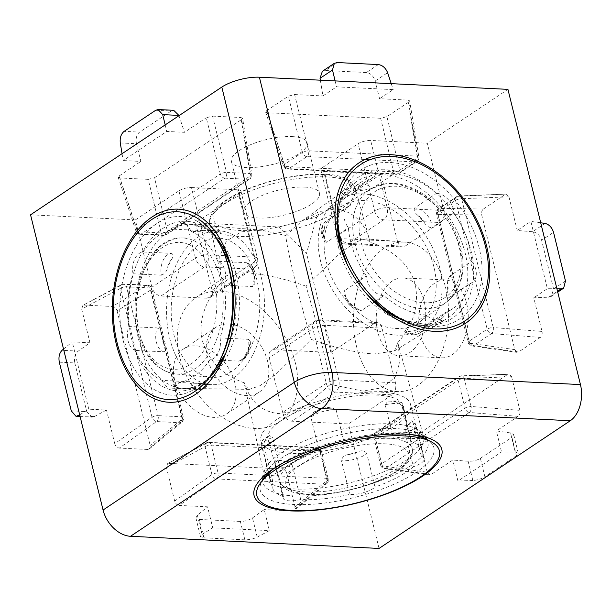 <?xml version="1.0" encoding="UTF-8"?>
<svg xmlns="http://www.w3.org/2000/svg" width="611" height="611" viewBox="0 0 611 611"><rect width="100%" height="100%" fill="white"/><g stroke="black" fill="none" stroke-linecap="round" stroke-linejoin="round"><path stroke-width="0.46" stroke-dasharray="3.06 2.29" d="M378.308 64.567L366.401 72.518C370.602 73.198 373.52 76.031 375.162 81.011L379.576 98.707L407.904 100.089L417.099 156.103A4.583 1.489 -9.3 0 1 418.848 156.958A4.583 1.489 -9.3 0 1 417.916 158.096L408.721 102.083L409.637 100.853L407.904 100.089M322.356 71.319L325.419 70.517L337.325 62.559M155.66 110.301L171.133 111.057L173.684 110.308M120.283 142.943L136.467 143.738C135.527 138.567 136.574 134.695 139.598 132.113L124.117 131.357M59.313 362.178L74.794 362.934C73.916 357.855 75.069 353.914 78.246 351.104L89.962 342.771L81.698 309.12L120.39 288.369L152.032 417.198L114.753 443.701C115.601 446.244 117.129 447.703 119.321 448.077L156.599 421.567L180.092 422.72L147.656 449.459L149.351 448.932L150.161 445.434L182.597 418.688A4.583 3.269 -129.5 0 1 181.834 422.148A4.583 3.269 -129.5 0 1 180.092 422.72A4.583 2.91 92.8 0 0 181.643 416.794L158.15 415.648A4.583 2.91 92.8 0 1 156.599 421.567A4.583 2.971 54.6 0 1 152.032 417.198A4.583 1.505 -13.8 0 1 158.15 415.648L126.508 286.819L149.993 287.964L181.643 416.794A4.583 1.505 -13.8 0 1 183.369 417.519A4.583 1.505 -13.8 0 1 182.597 418.688L150.948 289.866L117.106 310.854C116.258 308.303 114.738 306.852 112.539 306.478L146.38 285.49L122.895 284.344A4.583 2.91 92.8 0 1 124.002 284.054A4.583 2.91 92.8 0 1 126.508 286.819A4.583 1.505 -13.8 0 0 120.39 288.369A4.583 3.124 -118.2 0 1 121.612 284.596A4.583 3.124 -118.2 0 1 122.895 284.344L82.875 305.37L81.698 309.12M79.942 415.877L94.323 416.58L91.963 417.145L86.747 411.608L71.273 410.852M197.368 515.226L202.088 534.442L200.469 536.511L203.891 537.817L199.377 519.434L195.887 517.845L197.368 515.226L207.564 506.817L179.237 505.434L216.508 478.925L324.976 484.233L292.539 510.972L294.235 510.445L295.044 506.947L327.481 480.2L320.622 452.3L286.78 473.288C285.933 470.745 284.413 469.286 282.213 468.92L316.055 447.932A4.583 3.429 -121.8 0 1 320.622 452.3A4.583 1.505 -13.8 0 0 321.401 451.132A4.583 4.583 0 0 0 317.17 447.642A4.583 2.91 -87.2 0 0 316.055 447.932L207.595 442.624L167.582 463.657L166.406 467.407L205.09 446.656L211.941 474.556A4.583 1.505 -13.8 0 1 218.058 473.006L211.207 445.106L319.668 450.406L326.526 478.306A4.583 1.505 -13.8 0 1 328.252 479.032A4.583 1.505 -13.8 0 1 327.481 480.2A4.583 3.269 50.5 0 1 326.717 483.66L294.235 510.445M257.208 537.138L252.488 517.922C248.807 520.244 244.759 521.412 240.36 521.443L244.874 539.826C249.288 539.841 253.397 538.948 257.208 537.138L269.375 530.615L212.727 527.843L207.564 506.817M468.125 461.259L472.845 480.475C477.336 480.109 481.353 478.864 484.897 476.756L480.383 458.372C476.824 460.434 472.738 461.397 468.125 461.259L452.789 460.037L430.992 474.594L385.931 468.209A4.583 2.986 98.1 0 1 384.441 468.561A4.583 2.986 98.1 0 1 382.18 465.826L427.234 472.211L429.564 474.953L430.992 474.594M515.264 452.148L510.544 432.932L513.714 434.665L511.919 437.308L516.432 455.691L518.288 453.27L515.264 452.148L501.547 451.949L457.952 481.063L452.789 460.037M565.481 280.991L553.574 288.942L551.435 296.327L548.655 297.198L533.762 297.778L542.026 331.429L493.245 327.534A4.583 2.658 94.6 0 1 491.557 333.553L540.338 337.448C541.911 336.081 542.476 334.08 542.026 331.429M545.027 223.405L532.578 231.722C536.993 232.531 540.009 235.38 541.621 240.268L553.528 232.31M161.021 295.968L204.616 266.862A9.173 5.82 -87.2 0 0 208 254.81L191.472 187.524A9.173 3.017 166.2 0 0 178.939 190.815L195.467 258.102L151.879 287.208A9.173 6.416 56.3 0 0 161.021 295.968L207.053 298.221A9.173 6.416 56.3 0 0 210.077 297.435A9.173 6.416 56.3 0 0 212.063 290.156L195.535 222.87L239.13 193.763A9.173 3.017 166.2 0 0 240.955 191.228A9.173 3.017 166.2 0 0 237.496 189.777L254.023 257.063A9.173 3.017 -13.8 0 1 257.483 258.514A9.173 3.017 -13.8 0 1 255.658 261.042L239.13 193.763M405.024 246.195L348.377 243.43A9.173 6.416 -123.7 0 1 339.227 234.67L322.7 167.383A9.173 3.017 166.2 0 0 320.874 169.919A9.173 3.017 166.2 0 0 324.334 171.37L340.862 238.657L397.509 241.429A9.173 5.82 -87.2 0 0 402.512 246.943A9.173 5.82 -87.2 0 0 405.024 246.195L440.439 222.549A9.173 5.82 -87.2 0 0 443.823 210.497L427.295 143.211L370.648 140.446A9.173 3.017 166.2 0 0 358.115 143.738L374.642 211.016A9.173 3.017 -13.8 0 1 387.175 207.725L370.648 140.446M395.447 382.799L338.8 380.034A9.173 3.017 166.2 0 0 326.266 383.326L282.679 412.433A9.173 6.416 56.3 0 0 291.821 421.193L335.416 392.079L392.063 394.851A9.173 5.82 -87.2 0 0 395.447 382.799L382.02 328.13A9.173 5.82 -87.2 0 0 377.018 322.616A9.173 5.82 -87.2 0 0 374.505 323.364L330.91 352.471L274.263 349.698A9.173 6.416 56.3 0 0 271.238 350.485A9.173 6.416 56.3 0 0 269.245 357.763L312.84 328.657A9.173 6.416 -123.7 0 1 314.825 321.378A9.173 6.416 -123.7 0 1 317.857 320.592L274.263 349.698M279.097 226.956L316.681 217.073L306.531 253.221L279.097 226.956L195.535 222.87M392.063 394.851L348.469 423.958L291.821 421.193M282.679 412.433L269.245 357.763M397.509 241.429L380.981 174.143L324.334 171.37M322.7 167.383L358.115 143.738M151.879 287.208L135.352 219.929L178.939 190.815M191.472 187.524L237.496 189.777M241.673 119.489L242.598 118.267L240.856 117.503L250.059 173.516L226.566 172.371L212.529 116.113L206.266 117.763L220.311 174.013A4.583 1.184 -14 0 1 226.566 172.371A4.583 2.91 -87.2 0 1 224.825 178.168L248.318 179.321A4.583 2.91 -87.2 0 0 250.059 173.516A4.583 1.489 170.7 0 1 251.808 174.372A4.583 1.489 170.7 0 1 250.869 175.51L241.673 119.489L154.484 177.717L167.406 231.241A4.583 1.825 -13.6 0 1 161.151 232.883A4.583 2.91 -87.2 0 0 163.595 235.426A4.583 2.91 -87.2 0 0 164.855 235.052L141.362 233.906L224.825 178.168A4.583 3.208 -123.7 0 1 220.311 174.013L136.849 229.744L119.084 175.983L118.183 177.289L119.893 177.969L137.666 231.737A4.583 1.52 -18.3 0 1 135.978 231.141A4.583 1.52 -18.3 0 1 136.849 229.744A4.583 3.208 -123.7 0 0 141.362 233.906A4.583 2.91 -87.2 0 1 140.102 234.28L163.595 235.426A4.583 4.583 0 0 0 166.368 234.662A4.583 3.208 -123.7 0 1 164.855 235.052L248.318 179.321A4.583 3.208 -123.7 0 0 249.83 178.924A4.583 4.583 0 0 0 251.808 174.372L242.598 118.267M118.183 177.289L135.978 231.141A4.583 4.583 0 0 0 140.102 234.28A4.583 2.91 -87.2 0 1 137.666 231.737L161.151 232.883L148.229 179.359L154.484 177.717M212.529 116.113L240.856 117.503M148.229 179.359L119.893 177.969M265.632 112.057L283.435 165.909A4.583 4.583 0 0 0 287.56 169.048A4.583 2.91 -87.2 0 1 285.123 166.505A4.583 1.52 -18.3 0 1 283.435 165.909A4.583 1.52 -18.3 0 1 284.306 164.519L266.541 110.751L265.632 112.057L267.351 112.745L285.123 166.505L393.583 171.806L380.661 118.282L386.916 116.64L399.838 170.164L417.916 158.096A4.583 3.208 56.3 0 1 416.87 161.518A4.583 4.583 0 0 0 418.848 156.958L409.637 100.853M393.583 171.806A4.583 1.825 166.4 0 0 399.838 170.164A4.583 3.208 56.3 0 1 398.792 173.585L416.87 161.518A4.583 3.208 56.3 0 1 415.358 161.907L397.28 173.975A4.583 3.208 56.3 0 0 398.792 173.585A4.583 4.583 0 0 1 396.027 174.349A4.583 2.91 -87.2 0 0 397.28 173.975L288.82 168.674L306.898 156.607L415.358 161.907A4.583 2.91 -87.2 0 0 417.099 156.103L308.639 150.802L294.594 94.552L288.339 96.194L302.384 152.445A4.583 1.184 -14 0 1 308.639 150.802A4.583 2.91 -87.2 0 1 306.898 156.607A4.583 3.208 56.3 0 1 302.384 152.445L284.306 164.519A4.583 3.208 56.3 0 0 288.82 168.674A4.583 2.91 -87.2 0 1 287.56 169.048L396.027 174.349A4.583 2.91 -87.2 0 1 393.583 171.806M408.721 102.083L386.916 116.64M380.661 118.282L267.351 112.745M266.541 110.751L288.339 96.194M84.203 305.095L112.539 306.478M117.106 310.854L150.161 445.434M147.656 449.459L119.321 448.077M167.582 463.657L206.319 442.883A4.583 3.124 -118.2 0 1 207.595 442.624A4.583 2.91 -87.2 0 1 208.71 442.341A4.583 4.583 0 0 0 206.319 442.883A4.583 3.124 -118.2 0 0 205.09 446.656A4.583 1.505 -13.8 0 1 211.207 445.106A4.583 2.91 -87.2 0 0 208.71 442.341L317.17 447.642A4.583 2.91 -87.2 0 1 319.668 450.406A4.583 1.505 -13.8 0 1 321.401 451.132L328.252 479.032A4.583 4.583 0 0 1 326.717 483.66A4.583 3.269 50.5 0 1 324.976 484.233A4.583 2.91 -87.2 0 0 326.526 478.306L218.058 473.006A4.583 2.91 -87.2 0 1 216.508 478.925A4.583 2.971 -125.4 0 1 211.941 474.556L174.67 501.058C175.517 503.601 177.037 505.06 179.237 505.434M174.67 501.058L166.406 467.407M168.903 463.375L282.213 468.92M286.78 473.288L295.044 506.947M420.658 432.535C419.085 433.902 418.52 435.903 418.97 438.553L375.33 437.927L382.18 465.826A4.583 1.505 166.2 0 1 380.638 465.116L373.779 437.216A4.583 1.505 166.2 0 0 375.33 437.927A4.583 3.147 -89.2 0 1 377.018 431.908L420.658 432.535L507.848 374.314L460.48 376.177A4.583 2.811 87.7 0 1 461.519 375.803A4.583 2.811 87.7 0 1 464.23 378.56A4.583 1.505 166.2 0 0 458.158 380.21L465.009 408.11L381.547 463.848L374.696 435.948A4.583 1.505 166.2 0 0 373.779 437.216A4.583 4.583 0 0 1 375.689 432.305A4.583 3.208 56.3 0 0 374.696 435.948L458.158 380.21A4.583 3.208 56.3 0 1 459.151 376.575A4.583 3.208 56.3 0 1 460.48 376.177L377.018 431.908A4.583 3.208 56.3 0 0 375.689 432.305L459.151 376.575A4.583 4.583 0 0 1 461.519 375.803L507.848 374.314M429.564 474.953L384.441 468.561A4.583 4.583 0 0 1 380.638 465.116A4.583 1.505 166.2 0 1 381.547 463.848A4.583 3.208 56.3 0 0 385.931 468.209L469.393 412.478A4.583 3.208 56.3 0 1 465.009 408.11A4.583 1.505 166.2 0 1 471.089 406.46A4.583 2.658 94.6 0 1 469.393 412.478L518.181 416.366C519.755 415.006 520.32 412.998 519.869 410.355L471.089 406.46L464.23 378.56L511.598 376.697L508.94 373.94M511.598 376.697L519.869 410.355M427.234 472.211L418.97 438.553M514.783 349.622L517.112 352.364L518.533 352.005L473.479 345.627L491.557 333.553A4.583 3.208 56.3 0 1 487.166 329.192L469.095 341.259A4.583 3.208 56.3 0 0 473.479 345.627A4.583 2.986 -81.9 0 1 471.99 345.971A4.583 2.986 -81.9 0 1 469.729 343.245L514.783 349.622L481.728 215.041L438.087 214.415A4.583 3.147 90.8 0 1 439.775 208.397A4.583 3.208 56.3 0 0 438.446 208.794A4.583 3.208 56.3 0 0 437.445 212.429L455.523 200.362L487.166 329.192A4.583 1.505 -13.8 0 1 493.245 327.534L461.603 198.705L508.971 196.849L506.313 194.092L457.845 196.322A4.583 2.811 87.7 0 1 458.884 195.955A4.583 2.811 87.7 0 1 461.603 198.705A4.583 1.505 -13.8 0 0 455.523 200.362A4.583 3.208 56.3 0 1 456.516 196.719A4.583 3.208 56.3 0 1 457.845 196.322L439.775 208.397L483.416 209.023C481.835 210.383 481.277 212.391 481.728 215.041M483.416 209.023L505.221 194.466M540.338 337.448L518.533 352.005M171.133 111.057L139.598 132.113M122.047 153.697L123.178 160.563L166.765 131.449L184.469 132.32L206.266 117.763M136.467 143.738L140.881 161.426L123.178 160.563M178.977 115.685L184.469 132.32M119.084 175.983L140.881 161.426M165.184 124.896L166.765 131.449M366.401 72.518L325.419 70.517M320.34 80.186L322.929 95.935L336.546 86.838L393.194 89.611L379.576 98.707M294.594 94.552L322.929 95.935M391.231 83.654L393.194 89.611M335.118 80.912L336.546 86.838M74.794 362.934L86.747 411.608M63.536 349.095L72.266 341.9L89.962 342.771M79.682 414.838L88.786 409.187L72.266 341.9M94.323 416.58L106.49 410.05L88.786 409.187M114.753 443.701L106.49 410.05M199.377 519.434L240.36 521.443M244.874 539.826L203.891 537.817M252.488 517.922L264.212 509.589L269.375 530.615M292.539 510.972L264.212 509.589M202.088 534.442L212.727 527.843M480.383 458.372L511.919 437.308M516.432 455.691L484.897 476.756M510.544 432.932L496.376 430.923L501.547 451.949M518.181 416.366L496.376 430.923M472.845 480.475L457.952 481.063M553.574 288.942L541.621 240.268M540.712 222.794L530.86 221.396L547.38 288.682L533.762 297.778M532.578 231.722L517.234 230.492L530.86 221.396M508.971 196.849L517.234 230.492M556.934 288.82L547.38 288.682M420.337 334.362A38.974 24.723 92.8 0 1 445.396 279.968A38.974 24.723 92.8 0 1 466.651 303.438A38.974 24.723 92.8 0 1 441.593 357.825A38.974 24.723 92.8 0 1 420.337 334.362M377.85 332.285A38.974 24.723 92.8 0 1 402.909 277.89A38.974 24.723 92.8 0 1 424.164 301.36A38.974 24.723 92.8 0 1 399.105 355.747A38.974 24.723 92.8 0 1 377.85 332.285M445.465 287.132A74.825 47.467 92.8 0 1 398.372 391.59A74.825 47.467 92.8 0 1 356.549 346.513A74.825 47.467 92.8 0 1 405.681 242.155A74.825 47.467 92.8 0 1 445.465 287.132M397.776 342.626C413.219 325.464 419.093 306.325 415.404 285.222C410.271 263.99 391.223 249.059 370.174 242.346L366.035 238.863L356.244 241.826L341.152 252.152L306.042 286.185C311.473 304.377 316.834 324.09 322.119 345.314C326.755 364.408 329.482 377.43 330.299 384.372L362.728 391.055L382.028 387.779L395.111 377.216L400.068 361.361L397.845 342.886L394.393 350.989L374.199 353.96C356.419 353.112 332.079 346.895 311.259 339.411L275.653 374.551L259.958 385.709L249.418 389.36L244.706 385.51L244.499 382.898C249.861 401.144 261.088 411.386 278.188 413.609L292.364 411.669L306.623 405.055L330.299 384.372M244.499 382.898C223.007 375.437 209.015 361.529 202.516 341.159C197.238 319.965 207.076 297.458 222.48 281.152L220.624 274.24L219.723 256.215L226.467 240.978L241.307 231.859L261.592 230.21L285.887 235.502C286.101 240.994 288.919 254.993 294.349 277.516C299.986 300.085 305.622 320.714 311.259 339.411M292.402 136.62A38.974 12.816 -13.8 0 1 307.096 142.783A38.974 12.816 -13.8 0 1 287.376 159.692A38.974 12.816 -13.8 0 1 246.088 167.544A38.974 12.816 -13.8 0 1 231.393 161.38A38.974 12.816 -13.8 0 1 251.113 144.471A38.974 12.816 -13.8 0 1 292.402 136.62M304.797 187.081A38.974 12.816 -13.8 0 1 319.492 193.252A38.974 12.816 -13.8 0 1 299.772 210.153A38.974 12.816 -13.8 0 1 258.484 218.012A38.974 12.816 -13.8 0 1 243.789 211.841A38.974 12.816 -13.8 0 1 263.509 194.932A38.974 12.816 -13.8 0 1 304.797 187.081M267.587 361.261A38.974 27.266 56.3 0 0 215.843 327.374A38.974 27.266 56.3 0 0 207.396 358.321A38.974 27.266 56.3 0 0 259.133 392.201A38.974 27.266 56.3 0 0 267.587 361.261M295.266 362.613A74.825 52.355 56.3 0 0 194.833 298.328A74.825 52.355 56.3 0 0 179.71 356.961A74.825 52.355 56.3 0 0 277.913 422.743A74.825 52.355 56.3 0 0 295.266 362.613M234.891 383.089A38.974 27.266 56.3 0 0 183.155 349.209A38.974 27.266 56.3 0 0 174.7 380.149A38.974 27.266 56.3 0 0 226.444 414.037A38.974 27.266 56.3 0 0 234.891 383.089M285.887 235.502L302.208 220.792L318.889 211.689L335.668 208.878C353.723 211.437 365.225 222.587 370.174 242.346M306.042 286.185C284.581 278.639 264.685 274.163 246.348 272.773L233.234 273.338L225.497 276.187L222.48 281.152M380.981 174.143L316.681 217.073M135.352 219.929L30.55 214.805M507.94 89.359L427.295 143.211M330.91 352.471L306.531 253.221M379.049 548.441L348.469 423.958M374.673 176.632A16.505 11.548 -123.7 0 1 378.515 170.545A16.505 11.548 -123.7 0 1 382.066 169.216A16.505 11.548 -123.7 0 1 393.973 173.929L372.183 188.478A16.505 11.548 56.3 0 0 360.269 183.766A16.505 11.548 56.3 0 0 356.717 185.102A16.505 11.548 56.3 0 0 352.875 191.19L374.673 176.632A77.032 53.898 -123.7 0 0 367.348 180.444L337.379 200.454A77.032 53.898 -123.7 0 1 353.968 194.245A77.032 53.898 -123.7 0 1 431.328 245.362A77.032 53.898 -123.7 0 1 422.942 328.581A77.032 53.898 -123.7 0 1 406.353 334.79A77.032 53.898 -123.7 0 1 329.001 283.672A77.032 53.898 -123.7 0 1 337.379 200.454M408.14 331.506A77.032 53.898 56.3 0 0 411.806 331.147A77.032 53.898 56.3 0 0 415.358 330.498A11.922 8.34 -123.7 0 1 412.12 331.987A11.922 8.34 -123.7 0 1 408.14 331.506L404.07 330.963L404.49 329.635A16.505 11.548 56.3 0 0 416.397 334.347A16.505 11.548 56.3 0 0 419.956 333.018A16.505 11.548 56.3 0 0 423.79 326.931L445.587 312.374A16.505 11.548 -123.7 0 1 441.753 318.461A16.505 11.548 -123.7 0 1 426.287 315.077L404.49 329.635M349.125 263.463A89.412 62.559 -123.7 0 1 379.729 162.938A89.412 62.559 -123.7 0 1 475.305 235.372A89.412 62.559 -123.7 0 1 440.531 326.068A89.412 62.559 -123.7 0 1 369.243 293.586M403.863 328.092A69.7 48.765 -123.7 0 1 333.339 280.793A69.7 48.765 -123.7 0 1 342.863 205.663A69.7 48.765 -123.7 0 1 356.465 200.935A69.7 48.765 -123.7 0 1 425.905 246.141A69.7 48.765 -123.7 0 1 420.231 321.516A69.7 48.765 -123.7 0 1 403.863 328.092M363.079 190.25A77.032 53.898 56.3 0 0 359.413 190.609A77.032 53.898 56.3 0 0 355.862 191.258A11.922 8.34 -123.7 0 1 363.079 190.25L372.183 188.478M393.973 173.929A77.032 53.898 -123.7 0 1 436.407 193.397A16.505 11.548 -123.7 0 1 453.858 212.964L432.061 227.521A16.505 11.548 56.3 0 0 414.609 207.954L436.407 193.397M414.609 207.954C413.51 210.153 414.571 212.62 417.809 215.362A11.922 8.34 -123.7 0 1 424.332 222.671A77.032 53.898 56.3 0 0 417.809 215.362M424.332 222.671C426.669 226.177 429.243 227.796 432.061 227.521M453.858 212.964A77.032 53.898 -123.7 0 1 471.86 261.271A16.505 11.548 -123.7 0 1 472.204 282.511A16.505 11.548 -123.7 0 1 470.012 283.542L448.214 298.092A16.505 11.548 56.3 0 0 450.406 297.061A16.505 11.548 56.3 0 0 450.07 275.821L471.86 261.271M450.07 275.821C448.115 278.425 447.283 281.472 447.558 284.978A11.922 8.34 -123.7 0 1 446.862 293.303A77.032 53.898 56.3 0 0 447.558 284.978M446.862 293.303C445.992 296.908 446.442 298.504 448.214 298.092L472.204 282.511M470.012 283.542A77.032 53.898 -123.7 0 1 452.911 308.563A77.032 53.898 -123.7 0 1 445.587 312.374M423.79 326.931L415.358 330.498M426.287 315.077A77.032 53.898 -123.7 0 1 383.853 295.609A16.505 11.548 -123.7 0 1 366.401 276.042L359.199 280.854M362.056 310.167L360.459 310.533L353.418 306.394A11.922 8.34 -123.7 0 1 346.888 299.085L343.772 292.975L344.612 290.599A16.505 11.548 56.3 0 0 362.056 310.167L374.482 301.872M376.124 300.772L383.853 295.609M346.888 299.085A77.032 53.898 56.3 0 0 353.418 306.394M357.466 282.015L344.612 290.599M366.401 276.042A77.032 53.898 -123.7 0 1 348.4 227.735A16.505 11.548 -123.7 0 1 348.056 206.503A16.505 11.548 -123.7 0 1 350.248 205.464L328.451 220.021A16.505 11.548 56.3 0 0 326.259 221.052A16.505 11.548 56.3 0 0 326.602 242.292L338.242 234.517M339.128 233.929L348.4 227.735M326.602 242.292L324.533 241.742L323.67 236.778A11.922 8.34 -123.7 0 1 324.357 228.453A77.032 53.898 56.3 0 0 323.67 236.778M324.357 228.453C324.67 225.222 326.037 222.412 328.451 220.021M350.248 205.464A77.032 53.898 -123.7 0 1 367.348 180.444M355.862 191.258C352.631 192.213 351.638 192.182 352.875 191.19L356.717 185.102L378.515 170.545M135.367 350.416A16.505 10.471 92.8 0 1 128.211 341.328A16.505 10.471 92.8 0 1 128.837 326.526L157.157 327.916A16.505 10.471 -87.2 0 0 156.531 342.718A16.505 10.471 -87.2 0 0 163.695 351.799L135.367 350.416A77.032 48.865 92.8 0 0 162.19 380.401L190.51 381.783A16.505 10.471 -87.2 0 0 198.835 389.497A16.505 10.471 -87.2 0 0 207.205 383.868L178.886 382.486A16.505 10.471 92.8 0 1 170.507 388.107A16.505 10.471 92.8 0 1 162.19 380.401M254.642 278.822A77.032 48.865 -87.2 0 0 253.512 274.293A77.032 48.865 -87.2 0 0 252.198 269.894A11.922 7.561 92.8 0 1 254.046 273.896A11.922 7.561 92.8 0 1 254.642 278.822L254.871 284.39L252.564 286.551A16.505 10.471 -87.2 0 0 253.191 271.75A16.505 10.471 -87.2 0 0 246.034 262.669L229.591 261.859M220.525 359.169A89.412 56.716 92.8 0 1 124.178 344.283A89.412 56.716 92.8 0 1 151.054 227.918A89.412 56.716 92.8 0 1 225.512 257.071M256.299 277.791A69.7 44.206 92.8 0 1 210.818 377.277A69.7 44.206 92.8 0 1 174.67 337.715A69.7 44.206 92.8 0 1 217.623 238.107A69.7 44.206 92.8 0 1 256.299 277.791M170.377 340.869A77.032 48.865 92.8 0 1 219.242 230.813A77.032 48.865 92.8 0 1 260.591 274.637A77.032 48.865 92.8 0 1 211.719 384.693A77.032 48.865 92.8 0 1 170.377 340.869M162.167 335.989A77.032 48.865 -87.2 0 0 163.297 340.526A77.032 48.865 -87.2 0 0 164.611 344.917A11.922 7.561 92.8 0 1 162.167 335.989C161.701 332.04 160.029 329.344 157.157 327.916M128.837 326.526A77.032 48.865 92.8 0 1 133.022 273.774A16.505 10.471 92.8 0 1 143.188 251.976L171.508 253.359A16.505 10.471 -87.2 0 0 161.35 275.164L133.022 273.774M161.35 275.164C164.42 274.056 166.49 271.658 167.567 267.946A11.922 7.561 92.8 0 1 171.37 259.797A77.032 48.865 -87.2 0 0 167.567 267.946M171.37 259.797C173.532 256.551 173.577 254.397 171.508 253.359M143.188 251.976A77.032 48.865 92.8 0 1 174.196 229.209A16.505 10.471 92.8 0 1 182.567 223.588A16.505 10.471 92.8 0 1 190.892 231.294L219.212 232.676A16.505 10.471 -87.2 0 0 210.894 224.97A16.505 10.471 -87.2 0 0 202.516 230.591L174.196 229.209M202.516 230.591L211.36 230.439A11.922 7.561 92.8 0 1 217.608 231.218A77.032 48.865 -87.2 0 0 212.162 230.462A77.032 48.865 -87.2 0 0 211.36 230.439M217.608 231.218L220.495 232.348L219.212 232.676M190.892 231.294A77.032 48.865 92.8 0 1 217.707 261.279A16.505 10.471 92.8 0 1 224.245 285.169L232.409 285.566M227.185 261.745L217.707 261.279M246.034 262.669L246.798 262.814L252.198 269.894M234.319 285.658L252.564 286.551M224.245 285.169A77.032 48.865 92.8 0 1 220.052 337.921A16.505 10.471 92.8 0 1 209.894 359.719L219.998 360.215M248.379 339.304L250.342 341.671L249.235 346.865A11.922 7.561 92.8 0 1 245.439 355.014C243.995 358.298 241.582 360.33 238.214 361.109A16.505 10.471 -87.2 0 0 248.379 339.304L230.484 338.433M228.461 338.334L220.052 337.921M245.439 355.014A77.032 48.865 -87.2 0 0 249.235 346.865M250.342 341.671C250.709 352.723 246.775 359.199 238.527 361.101L222.198 360.322M209.894 359.719A77.032 48.865 92.8 0 1 178.886 382.486M205.441 384.372A11.922 7.561 92.8 0 1 199.201 383.593A77.032 48.865 -87.2 0 0 204.639 384.35A77.032 48.865 -87.2 0 0 205.441 384.372C208.496 384.357 209.084 384.189 207.205 383.868L208.458 384.128C205.892 387.779 202.684 389.566 198.835 389.497L170.507 388.107M199.201 383.593L190.51 381.783M163.695 351.799C165.925 350.882 166.23 348.591 164.611 344.917M300.719 499.531A16.505 5.43 -13.8 0 1 287.277 500.63A16.505 5.43 -13.8 0 1 283.206 498.24A16.505 5.43 -13.8 0 1 283.473 496.636L275.21 462.993A16.505 5.43 166.2 0 0 274.942 464.597A16.505 5.43 166.2 0 0 279.013 466.987A16.505 5.43 166.2 0 0 292.455 465.888L300.719 499.531A77.032 25.326 -13.8 0 0 349.767 494.391L341.503 460.747A16.505 5.43 166.2 0 0 366.745 453.408L375.009 487.051A16.505 5.43 -13.8 0 1 349.767 494.391M396.722 402.221A77.032 25.326 166.2 0 0 393.614 401.618A77.032 25.326 166.2 0 0 390.276 401.137A11.922 3.918 -13.8 0 1 394.278 401.267A11.922 3.918 -13.8 0 1 396.722 402.221C399.098 402.397 401.007 404.23 402.435 407.713A16.505 5.43 166.2 0 0 402.702 406.109A16.505 5.43 166.2 0 0 398.632 403.718A16.505 5.43 166.2 0 0 385.19 404.818L393.453 438.461A16.505 5.43 -13.8 0 1 410.966 439.752A16.505 5.43 -13.8 0 1 410.699 441.356L402.435 407.713M426.043 439.065A89.412 29.397 -13.8 0 1 395.126 483.713A89.412 29.397 -13.8 0 1 282.29 503.265A89.412 29.397 -13.8 0 1 263.242 479.047M274.622 468.018A89.412 29.397 -13.8 0 1 410.844 434.558M386.228 396.02A69.7 22.913 -13.8 0 1 403.466 406.384A69.7 22.913 -13.8 0 1 362.186 438.637A69.7 22.913 -13.8 0 1 285.215 449.452A69.7 22.913 -13.8 0 1 268.107 439.63A69.7 22.913 -13.8 0 1 308.509 407.109A69.7 22.913 -13.8 0 1 386.228 396.02M279.899 452.262A77.032 25.326 -13.8 0 1 260.912 441.111A77.032 25.326 -13.8 0 1 306.058 405.314A77.032 25.326 -13.8 0 1 391.544 393.209A77.032 25.326 -13.8 0 1 410.531 404.36A77.032 25.326 -13.8 0 1 365.386 440.157A77.032 25.326 -13.8 0 1 279.899 452.262M278.86 460.068A77.032 25.326 166.2 0 0 281.969 460.671A77.032 25.326 166.2 0 0 285.306 461.152A11.922 3.918 -13.8 0 1 278.86 460.068L275.217 460.885L275.21 462.993M283.473 496.636A77.032 25.326 -13.8 0 1 272.277 487.372A77.032 25.326 -13.8 0 1 272.796 481.476A16.505 5.43 -13.8 0 1 269.894 479.337A16.505 5.43 -13.8 0 1 280.785 471.241L272.529 437.598A16.505 5.43 166.2 0 0 261.63 445.694A16.505 5.43 166.2 0 0 264.532 447.832L272.796 481.476M264.532 447.832C263.86 444.128 264.044 441.692 265.082 440.516A11.922 3.918 -13.8 0 1 268.076 436.689A77.032 25.326 166.2 0 0 265.082 440.516M268.076 436.689L269.558 435.536L272.529 437.598M280.785 471.241A77.032 25.326 -13.8 0 1 319.163 450.941A16.505 5.43 -13.8 0 1 344.405 443.601L336.142 409.958A16.505 5.43 166.2 0 0 310.9 417.298L319.163 450.941M310.9 417.298L313.451 412.394L317.567 410.516A11.922 3.918 -13.8 0 1 327.007 407.766A77.032 25.326 166.2 0 0 317.567 410.516M327.007 407.766L330.772 407.132L336.142 409.958M344.405 443.601A77.032 25.326 -13.8 0 1 393.453 438.461M385.19 404.818L387.886 401.129L390.276 401.137M410.699 441.356A77.032 25.326 -13.8 0 1 421.896 450.62A77.032 25.326 -13.8 0 1 421.376 456.516A16.505 5.43 -13.8 0 1 424.278 458.655A16.505 5.43 -13.8 0 1 413.38 466.751L405.116 433.107A16.505 5.43 166.2 0 0 416.015 425.012A16.505 5.43 166.2 0 0 413.112 422.873L421.376 456.516M413.112 422.873L411.959 420.574L410.493 421.773A11.922 3.918 -13.8 0 1 407.506 425.6A77.032 25.326 166.2 0 0 410.493 421.773M407.506 425.6C405.78 426.845 404.986 429.342 405.116 433.107M413.38 466.751A77.032 25.326 -13.8 0 1 375.009 487.051M366.745 453.408C364.767 450.62 361.857 450.078 358.008 451.781A11.922 3.918 -13.8 0 1 348.575 454.523A77.032 25.326 166.2 0 0 358.008 451.781M348.575 454.523C344.367 455.164 342.015 457.242 341.503 460.747M292.455 465.888C290.599 462.626 288.216 461.045 285.306 461.152M375.162 81.011L387.611 72.701M78.246 351.104L62.062 350.309M548.655 297.198L557.53 291.271M212.063 290.156L255.658 261.042A9.173 6.416 56.3 0 1 253.664 268.328A9.173 6.416 56.3 0 1 250.64 269.107A9.173 5.82 92.8 0 0 254.023 257.063L208 254.81A9.173 3.017 -13.8 0 0 195.467 258.102A9.173 6.416 56.3 0 0 204.616 266.862L250.64 269.107L207.053 298.221M320.874 169.919L337.402 237.205A9.173 9.173 0 0 0 345.857 244.179A9.173 5.82 -87.2 0 1 340.862 238.657A9.173 3.017 -13.8 0 1 337.402 237.205A9.173 3.017 -13.8 0 1 339.227 234.67L374.642 211.016A9.173 6.416 56.3 0 0 383.792 219.777L440.439 222.549M443.823 210.497L387.175 207.725A9.173 5.82 -87.2 0 1 383.792 219.777L348.377 243.43A9.173 5.82 -87.2 0 1 345.857 244.179L402.512 246.943M377.018 322.616L320.37 319.843A9.173 5.82 -87.2 0 1 325.365 325.365L338.8 380.034A9.173 5.82 -87.2 0 1 335.416 392.079A9.173 6.416 -123.7 0 1 326.266 383.326L312.84 328.657A9.173 3.017 -13.8 0 1 325.365 325.365L382.02 328.13M374.505 323.364L317.857 320.592A9.173 5.82 -87.2 0 1 320.37 319.843A9.173 9.173 0 0 0 314.825 321.378L271.238 350.485M338.463 246.943A82.073 57.419 56.3 0 0 446.167 319.087A82.073 57.419 56.3 0 0 465.2 253.145A82.073 57.419 56.3 0 0 355.044 182.636A82.073 57.419 56.3 0 0 338.463 246.943M337.409 220.479A84.753 59.298 -123.7 0 1 396.936 171.294A84.753 59.298 -123.7 0 1 470.982 250.762A84.753 59.298 -123.7 0 1 404.451 320.882M368.364 295.846L367.555 294.937A84.753 59.298 -123.7 0 1 366.783 294.09A84.753 59.298 -123.7 0 1 347.72 265.541A84.753 59.298 -123.7 0 1 347.231 264.502L346.704 263.41M397.845 342.886L423.644 436.621A82.073 26.983 166.2 0 0 423.644 436.621A82.073 26.983 166.2 0 0 392.766 423.866A82.073 26.983 166.2 0 0 306.142 440.279A82.073 26.983 166.2 0 0 264.242 475.77A82.073 26.983 166.2 0 0 264.242 475.793L264.227 475.702C265.151 474.09 262.111 478.894 266.274 471.211A84.929 27.923 -13.8 0 1 395.905 428.617A84.929 27.923 -13.8 0 1 419.726 433.52A84.929 27.923 -13.8 0 1 424.828 436.949M264.662 477.168A82.073 26.983 166.2 0 0 295.235 488.999A82.073 26.983 166.2 0 0 380.6 473.097A82.073 26.983 166.2 0 0 423.912 438.049M426.875 439.5A84.929 27.923 -13.8 0 1 388.466 477.435A84.929 27.923 -13.8 0 1 294.983 496.01A84.929 27.923 -13.8 0 1 262.707 479.818M263.341 476.618A84.929 27.923 -13.8 0 1 266.274 471.211L257.842 482.652M138.491 338.937A82.073 52.065 -87.2 0 0 184.369 388.382A82.073 52.065 -87.2 0 0 205.747 381.646A82.073 52.065 -87.2 0 0 236.022 273.804A82.073 52.065 -87.2 0 0 192.381 224.466A82.073 52.065 -87.2 0 0 168.766 231.095A82.073 52.065 -87.2 0 0 138.491 338.937M209.214 377.674A84.929 53.875 92.8 0 1 201.439 384.021A84.929 53.875 92.8 0 1 131.839 339.831A84.929 53.875 92.8 0 1 163.175 228.239A84.929 53.875 92.8 0 1 216.065 237.549M229.033 259.797L229.973 262.929A84.929 53.875 92.8 0 1 230.912 265.785A84.929 53.875 92.8 0 1 226.75 351.02A84.929 53.875 92.8 0 1 225.52 353.784L224.29 356.801M250.869 175.51A4.583 3.208 -123.7 0 1 249.83 178.924L166.368 234.662A4.583 3.208 -123.7 0 0 167.406 231.241L250.869 175.51M146.38 285.49A4.583 2.91 92.8 0 1 147.495 285.207A4.583 2.91 92.8 0 1 149.993 287.964A4.583 1.505 -13.8 0 1 151.727 288.69A4.583 1.505 -13.8 0 1 150.948 289.866A4.583 3.429 -121.8 0 0 146.38 285.49M469.729 343.245A4.583 1.505 -13.8 0 1 468.179 342.527A4.583 1.505 -13.8 0 1 469.095 341.259L437.445 212.429A4.583 1.505 -13.8 0 0 436.537 213.697A4.583 1.505 -13.8 0 0 438.087 214.415L469.729 343.245M323.448 174.631A70.357 23.134 -13.8 0 1 335.966 205.204A70.357 23.134 -13.8 0 1 239.833 230.462A70.357 23.134 -13.8 0 1 227.315 199.889A70.357 23.134 -13.8 0 1 323.448 174.631M327.175 176.907A74.947 24.639 -13.8 0 1 355.365 188.547A74.947 24.639 -13.8 0 1 317.796 221.159A74.947 24.639 -13.8 0 1 238.114 236.373A74.947 24.639 -13.8 0 1 209.817 224.298A74.947 24.639 -13.8 0 1 248.074 191.885A74.947 24.639 -13.8 0 1 327.175 176.907M431.725 302.437A63.506 44.435 -123.7 0 1 363.835 250.991A63.506 44.435 -123.7 0 1 388.535 186.569A63.506 44.435 -123.7 0 1 456.425 238.015A63.506 44.435 -123.7 0 1 431.725 302.437M384.35 184.148A68.088 47.643 56.3 0 0 371.068 188.761A68.088 47.643 56.3 0 0 361.758 262.157A68.088 47.643 56.3 0 0 430.656 308.372A68.088 47.643 56.3 0 0 446.649 301.949A68.088 47.643 56.3 0 0 452.186 228.308A68.088 47.643 56.3 0 0 384.35 184.148M213.728 278.547A63.506 40.28 92.8 0 1 192.205 363.14A63.506 40.28 92.8 0 1 139.354 333.148A63.506 40.28 92.8 0 1 160.869 248.562A63.506 40.28 92.8 0 1 213.728 278.547M140.087 335.286A68.088 43.19 -87.2 0 0 175.395 373.932A68.088 43.19 -87.2 0 0 219.83 276.745A68.088 43.19 -87.2 0 0 182.04 237.977A68.088 43.19 -87.2 0 0 140.087 335.286M393.11 444.655A63.506 20.881 -13.8 0 1 388.443 475.931A63.506 20.881 -13.8 0 1 301.063 493.337A63.506 20.881 -13.8 0 1 305.729 462.053A63.506 20.881 -13.8 0 1 393.11 444.655M296.747 491.038A68.088 22.386 166.2 0 0 371.939 480.475A68.088 22.386 166.2 0 0 412.272 448.963A68.088 22.386 166.2 0 0 395.432 438.835A68.088 22.386 166.2 0 0 319.5 449.673A68.088 22.386 166.2 0 0 280.037 481.437A68.088 22.386 166.2 0 0 296.747 491.038M80.11 416.565L91.963 417.145M195.887 517.845L200.469 536.511M518.288 453.27L513.714 434.665M551.435 296.327L557.736 292.111M240.955 191.228L257.483 258.514A9.173 9.173 0 0 1 253.664 268.328L210.077 297.435M394.393 350.989L446.167 319.087L426.875 324.685L403.268 320.294M210.1 376.529L202.905 382.44C196.62 386.542 190.441 388.527 184.369 388.382L249.418 389.36M423.644 436.621L419.726 433.52L432.504 439.752M149.351 448.932L181.834 422.148A4.583 4.583 0 0 0 183.369 417.519L151.727 288.69A4.583 4.583 0 0 0 147.495 285.207L124.002 284.054A4.583 4.583 0 0 0 121.612 284.596L82.875 305.37M517.112 352.364L471.99 345.971A4.583 4.583 0 0 1 468.179 342.527L436.537 213.697A4.583 4.583 0 0 1 438.446 208.794L456.516 196.719A4.583 4.583 0 0 1 458.884 195.955L506.313 194.092M402.909 277.89L445.396 279.968M405.681 242.155L366.035 238.863M261.592 230.21L192.381 224.466L204.899 228.491L216.836 238.779M319.492 193.252L307.096 142.783M220.624 274.24L209.817 224.298C209.191 221.098 209.68 217.921 211.291 214.789C214.224 209.42 218.348 204.425 232.669 196.108C256.78 182.46 297.901 172.676 324.701 174.257C341.075 174.593 351.294 179.359 355.365 188.547L370.159 242.3M183.155 349.209L215.843 327.374M194.833 298.328L225.497 276.187M302.208 220.792L355.044 182.636L342.488 198.315L337.493 221.801M277.913 422.743L306.623 405.055M244.706 385.51L264.242 475.77M226.444 414.037L259.133 392.201M243.789 211.841L231.393 161.38M398.372 391.59L362.728 391.055M399.105 355.747L441.593 357.825M420.231 321.516L446.649 301.949C464.597 289.125 468.049 259.377 455.791 232.875C442.654 202.409 410.645 179.672 385.174 183.85L371.068 188.761L342.863 205.663M441.753 318.461L419.956 333.018L415.48 334.706C411.501 335.164 407.697 333.919 404.07 330.963M452.911 308.563L422.942 328.581M348.056 206.503L326.259 221.052C320.256 226.261 319.683 233.158 324.533 241.742M343.772 292.975C345.673 303.109 351.241 308.96 360.459 310.533M217.623 238.107L182.04 237.977C149.405 236.312 125.706 292.448 138.468 334.53C145.349 357.962 157.653 371.091 175.395 373.932L210.818 377.277M246.798 262.814C250.793 264.28 253.496 267.511 254.932 272.514L254.871 284.39M212.162 230.462L219.242 230.813M204.639 384.35L211.719 384.693M182.567 223.588L210.894 224.97C214.163 224.573 217.371 227.032 220.495 232.348M268.107 439.63L280.037 481.437C279.701 482.591 281.579 485.05 285.673 488.808C289.156 491.137 293.685 492.749 299.275 493.65C317.919 496.964 349.515 492.214 374.215 482.659C386.519 477.947 396.172 472.685 403.168 466.865C410.073 461.32 413.112 455.348 412.272 448.963L403.466 406.384M387.886 401.129L396.065 400.953C399.961 401.763 402.168 403.481 402.702 406.109L410.966 439.752M272.277 487.372L260.912 441.111M421.896 450.62L418.336 436.124M418.184 435.506L410.531 404.36M269.894 479.337L268.382 473.189M268.221 472.517L261.63 445.694C261.829 441.776 260.645 440.103 269.558 435.536M283.206 498.24L274.942 464.597L275.217 460.885M424.278 458.655L418.779 436.246M418.611 435.582L416.015 425.012L411.959 420.574M330.772 407.132C324.128 407.529 318.354 409.286 313.451 412.394"/><path stroke-width="0.92" d="M391.231 83.654L387.611 72.701C385.64 67.936 382.547 65.224 378.308 64.567L337.325 62.559L334.332 63.323L332.483 70.005L335.118 80.912M332.483 70.005L320.034 78.323L322.356 71.319L334.332 63.323M158.134 109.545L173.684 110.308L178.886 115.41L162.702 114.616L158.134 109.545L155.66 110.301L124.117 131.357C121.054 133.939 119.779 137.796 120.283 142.943L122.047 153.697M63.536 349.095L62.062 350.309C59.32 353.143 58.404 357.099 59.313 362.178L71.273 410.852L76.062 416.366L79.682 414.838M557.53 291.271L561.104 288.881L563.648 288.171L565.481 280.991L553.528 232.31C551.947 227.407 549.113 224.443 545.027 223.405L540.712 222.794M151.933 217.058A96.668 61.314 92.8 0 1 229.033 259.797A96.668 61.314 92.8 0 1 224.29 356.801A96.668 61.314 92.8 0 1 195.482 394.362A96.668 61.314 92.8 0 1 116.273 344.062A96.668 61.314 92.8 0 1 151.933 217.058M338.051 239.352A96.294 67.37 -123.7 0 1 390.712 154.675A96.294 67.37 -123.7 0 1 486.753 246.623A96.294 67.37 -123.7 0 1 457.715 327.427A96.294 67.37 -123.7 0 1 368.364 295.846A96.294 67.37 -123.7 0 1 346.704 263.41A96.294 67.37 -123.7 0 1 338.051 239.352M405.391 434.177A96.668 31.787 -13.8 0 1 432.504 439.752A96.668 31.787 -13.8 0 1 407.583 484.798A96.668 31.787 -13.8 0 1 290.515 510.88A96.668 31.787 -13.8 0 1 257.842 482.652A96.668 31.787 -13.8 0 1 405.391 434.177M162.702 114.616L165.184 124.896M320.034 78.323L320.34 80.186M561.104 288.881L556.934 288.82M570.3 420.719L321.76 408.568A27.51 17.452 92.8 0 0 331.903 372.42A27.51 9.043 166.2 0 0 294.319 382.303L221.808 87.083A27.51 9.043 -13.8 0 1 259.392 77.207L331.903 372.42L580.45 384.571A27.51 17.452 92.8 0 1 570.3 420.719L379.049 548.441L130.502 536.29A27.51 19.247 -123.7 0 1 103.06 510.017L294.319 382.303A27.51 19.247 56.3 0 0 321.76 408.568L130.502 536.29M580.45 384.571L507.94 89.359L259.392 77.207M221.808 87.083L30.55 214.805L103.06 510.017M380.89 156.935A93.995 65.767 -123.7 0 1 481.369 233.081A93.995 65.767 -123.7 0 1 444.816 328.428A93.995 65.767 -123.7 0 1 369.869 294.281A93.995 65.767 -123.7 0 1 348.721 262.615A93.995 65.767 -123.7 0 1 380.89 156.935M374.482 301.872L376.124 300.772M359.199 280.854L357.466 282.015M338.242 234.517L339.128 233.929M369.869 294.281L369.243 293.586A89.412 62.559 -123.7 0 1 349.125 263.463L348.721 262.615M224.489 254.397L225.512 257.071A89.412 56.716 92.8 0 1 228.896 267.412A89.412 56.716 92.8 0 1 220.525 359.169L219.242 361.727A93.995 59.626 92.8 0 1 117.954 346.086A93.995 59.626 92.8 0 1 146.205 223.748A93.995 59.626 92.8 0 1 224.489 254.397A93.995 59.626 92.8 0 1 228.04 265.266A93.995 59.626 92.8 0 1 219.242 361.727M229.591 261.859L227.185 261.745M232.409 285.566L234.319 285.658M230.484 338.433L228.461 338.334M219.998 360.215L222.198 360.322M259.981 483.767A93.995 30.909 -13.8 0 1 327.374 446.817A93.995 30.909 -13.8 0 1 416.236 437.171A93.995 30.909 -13.8 0 1 431.122 441.73A93.995 30.909 -13.8 0 1 398.624 488.67A93.995 30.909 -13.8 0 1 279.998 509.23A93.995 30.909 -13.8 0 1 259.981 483.767L263.242 479.047A89.412 29.397 -13.8 0 1 274.622 468.018M410.844 434.558A89.412 29.397 -13.8 0 1 411.883 434.727A89.412 29.397 -13.8 0 1 426.043 439.065L431.122 441.73M78.147 415.786L79.942 415.877M404.451 320.882A84.753 59.298 -123.7 0 1 367.555 294.937L384.739 310.174L403.268 320.294M337.493 221.801L340.151 244.507L347.231 264.502A84.753 59.298 -123.7 0 1 340.106 244.369A84.753 59.298 -123.7 0 1 337.409 220.479M264.242 475.793A82.073 26.983 166.2 0 0 264.662 477.168M262.707 479.818A84.929 27.923 -13.8 0 1 263.341 476.618M216.065 237.549A84.929 53.875 92.8 0 1 229.965 262.921L216.836 238.779M210.1 376.529L225.528 353.777A84.929 53.875 92.8 0 1 209.214 377.674M424.828 436.949A84.929 27.923 -13.8 0 1 426.875 439.5M423.912 438.049A82.073 26.983 166.2 0 0 423.652 436.644M76.062 416.366L80.11 416.565M557.736 292.111L563.648 288.171M418.336 436.124L418.184 435.506M268.382 473.189L268.221 472.517M418.779 436.246L418.611 435.582"/></g></svg>
